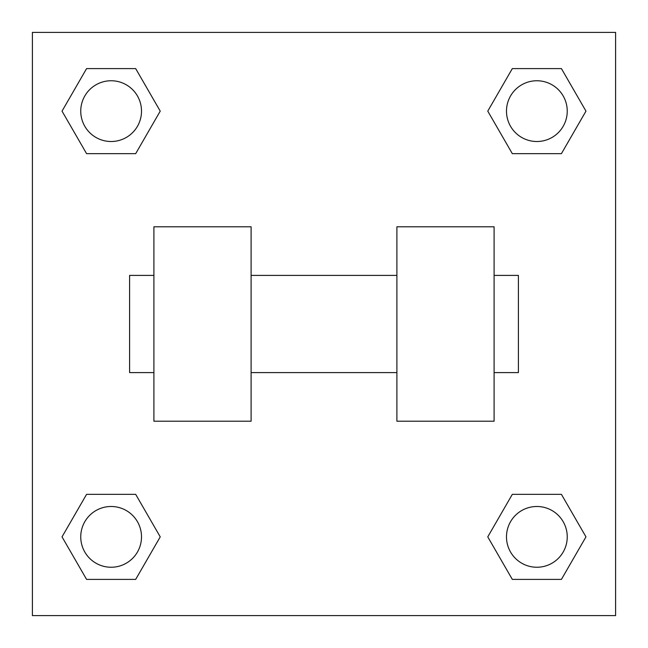 <?xml version="1.0" encoding="UTF-8"?>
<svg xmlns="http://www.w3.org/2000/svg" width="648" height="648" viewBox="0 0 648 648"><rect width="100%" height="100%" fill="white"/><g stroke="black" fill="none" stroke-linecap="round" stroke-linejoin="round"><path stroke-width="0.97" d="M160.234 111.132L135.683 153.657L86.581 153.657L62.03 111.132L86.581 68.607L135.683 68.607L160.234 111.132L135.683 153.657L125.631 153.657M125.631 494.343L135.683 494.343L160.234 536.868L135.683 579.393L86.581 579.393L62.03 536.868L86.581 494.343L135.683 494.343M522.369 153.657L512.317 153.657L487.766 111.132L512.317 68.607L561.419 68.607L585.97 111.132L561.419 153.657L512.317 153.657M487.766 536.868L512.317 494.343L561.419 494.343L585.97 536.868L561.419 579.393L512.317 579.393L487.766 536.868L512.317 494.343L522.369 494.343M512.317 494.343L561.419 494.343L512.317 494.343M561.419 579.393L512.317 579.393L561.419 579.393L585.97 536.868M567.243 536.868A30.375 30.375 0 0 0 521.681 510.559A30.375 30.375 0 0 0 521.681 563.177A30.375 30.375 0 0 0 567.243 536.868M135.683 579.393L86.581 579.393L135.683 579.393L160.234 536.868M141.507 536.868A30.375 30.375 0 0 0 95.945 510.559A30.375 30.375 0 0 0 95.945 563.177A30.375 30.375 0 0 0 141.507 536.868M512.317 68.607L561.419 68.607L512.317 68.607L487.766 111.132M567.243 111.132A30.375 30.375 0 0 0 521.681 84.823A30.375 30.375 0 0 0 521.681 137.441A30.375 30.375 0 0 0 567.243 111.132M86.581 68.607L135.683 68.607L86.581 68.607L62.03 111.132M135.683 153.657L86.581 153.657L135.683 153.657M141.507 111.132A30.375 30.375 0 0 0 95.945 84.823A30.375 30.375 0 0 0 95.945 137.441A30.375 30.375 0 0 0 141.507 111.132M615.6 32.4L615.6 615.6L32.4 615.6L32.4 32.4L615.6 32.4M62.03 536.868L86.581 494.343M585.97 111.132L561.419 153.657M396.9 226.8L396.9 421.2L494.1 421.2L494.1 226.8L396.9 226.8M251.1 421.2L251.1 226.8L153.9 226.8L153.9 421.2L251.1 421.2M494.1 372.6L518.4 372.6L518.4 275.4L494.1 275.4M153.9 275.4L129.6 275.4L129.6 372.6L153.9 372.6M396.9 275.4L251.1 275.4M396.9 372.6L251.1 372.6"/></g></svg>
